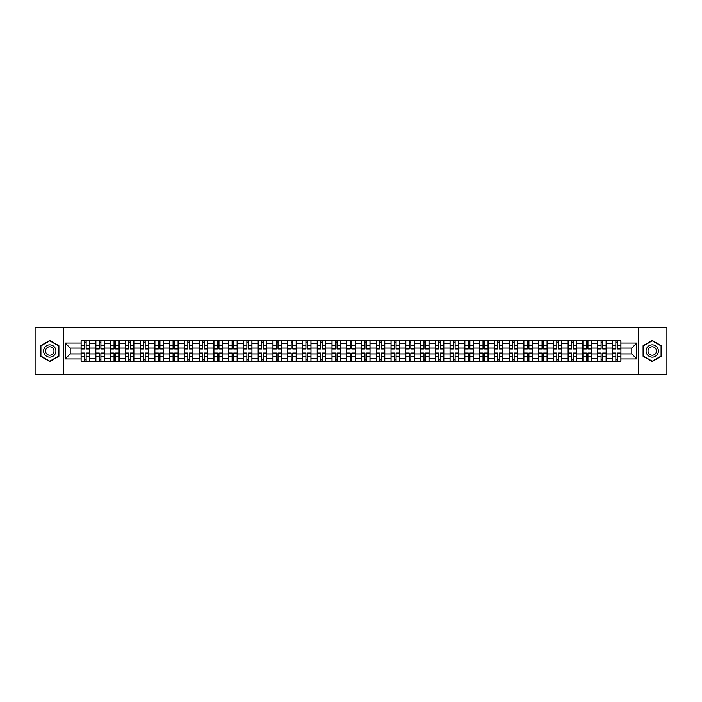 <?xml version="1.0" encoding="UTF-8"?>
<svg xmlns="http://www.w3.org/2000/svg" width="702" height="702" viewBox="0 0 702 702"><rect width="100%" height="100%" fill="white"/><g stroke="black" fill="none" stroke-linecap="round" stroke-linejoin="round"><path stroke-width="1.05" d="M638.706 374.649L666.9 374.649L666.9 327.351L35.1 327.351L35.1 374.649L638.706 374.649L638.706 327.351M95.841 361.17L95.841 343.717L89.593 343.717L89.593 361.17M89.593 343.717L89.593 340.83M95.841 343.717L95.841 340.83M104.352 340.83L104.352 361.17M110.6 361.17L110.6 340.83M119.112 340.83L119.112 361.17M125.36 361.17L125.36 340.83M133.871 340.83L133.871 361.17M140.119 361.17L140.119 340.83M148.631 340.83L148.631 361.17M154.879 361.17L154.879 340.83M163.39 340.83L163.39 361.17M169.638 361.17L169.638 340.83M178.15 340.83L178.15 361.17M184.389 361.17L184.389 340.83M192.91 340.83L192.91 361.17M199.149 361.17L199.149 340.83M207.669 340.83L207.669 361.17M213.908 361.17L213.908 340.83M222.429 340.83L222.429 361.17M228.668 361.17L228.668 340.83M237.188 340.83L237.188 361.17M243.427 361.17L243.427 340.83M251.948 340.83L251.948 361.17M258.187 361.17L258.187 340.83M266.707 340.83L266.707 361.17M272.946 361.17L272.946 340.83M281.458 340.83L281.458 361.17M287.706 361.17L287.706 340.83M296.218 340.83L296.218 361.17M302.465 361.17L302.465 340.83M310.977 340.83L310.977 361.17M317.225 361.17L317.225 340.83M325.737 340.83L325.737 361.17M331.985 361.17L331.985 340.83M340.496 340.83L340.496 361.17M346.744 361.17L346.744 340.83M355.256 340.83L355.256 361.17M361.504 361.17L361.504 340.83M370.015 340.83L370.015 361.17M376.263 361.17L376.263 340.83M384.775 340.83L384.775 361.17M391.023 361.17L391.023 340.83M399.535 340.83L399.535 361.17M405.782 361.17L405.782 340.83M414.294 340.83L414.294 361.17M420.542 361.17L420.542 340.83M429.054 340.83L429.054 361.17M435.293 361.17L435.293 340.83M443.813 340.83L443.813 361.17M450.052 361.17L450.052 340.83M458.573 340.83L458.573 361.17M464.812 361.17L464.812 340.83M473.332 340.83L473.332 361.17M479.571 361.17L479.571 340.83M488.092 340.83L488.092 361.17M494.331 361.17L494.331 340.83M502.851 340.83L502.851 361.17M509.09 361.17L509.09 340.83M517.611 340.83L517.611 361.17M523.85 361.17L523.85 340.83M532.362 340.83L532.362 361.17M538.609 361.17L538.609 340.83M547.121 340.83L547.121 361.17M553.369 361.17L553.369 340.83M561.881 340.83L561.881 361.17M568.129 361.17L568.129 340.83M576.64 340.83L576.64 361.17M582.888 361.17L582.888 340.83M591.4 340.83L591.4 361.17M597.648 361.17L597.648 340.83M606.159 340.83L606.159 361.17M612.407 361.17L612.407 340.83M612.407 353.931L606.159 353.931M597.648 353.931L591.4 353.931M582.888 353.931L576.64 353.931M568.129 353.931L561.881 353.931M553.369 353.931L547.121 353.931M538.609 353.931L532.362 353.931M523.85 353.931L517.611 353.931M509.09 353.931L502.851 353.931M494.331 353.931L488.092 353.931M479.571 353.931L473.332 353.931M464.812 353.931L458.573 353.931M450.052 353.931L443.813 353.931M435.293 353.931L429.054 353.931M420.542 353.931L414.294 353.931M405.782 353.931L399.535 353.931M391.023 353.931L384.775 353.931M376.263 353.931L370.015 353.931M361.504 353.931L355.256 353.931M346.744 353.931L340.496 353.931M331.985 353.931L325.737 353.931M317.225 353.931L310.977 353.931M302.465 353.931L296.218 353.931M287.706 353.931L281.458 353.931M272.946 353.931L266.707 353.931M258.187 353.931L251.948 353.931M243.427 353.931L237.188 353.931M228.668 353.931L222.429 353.931M213.908 353.931L207.669 353.931M199.149 353.931L192.91 353.931M184.389 353.931L178.15 353.931M169.638 353.931L163.39 353.931M154.879 353.931L148.631 353.931M140.119 353.931L133.871 353.931M125.36 353.931L119.112 353.931M110.6 353.931L104.352 353.931M95.841 353.931L89.593 353.931M612.407 348.069L606.159 348.069M597.648 348.069L591.4 348.069M582.888 348.069L576.64 348.069M568.129 348.069L561.881 348.069M553.369 348.069L547.121 348.069M538.609 348.069L532.362 348.069M523.85 348.069L517.611 348.069M509.09 348.069L502.851 348.069M494.331 348.069L488.092 348.069M479.571 348.069L473.332 348.069M464.812 348.069L458.573 348.069M450.052 348.069L443.813 348.069M435.293 348.069L429.054 348.069M420.542 348.069L414.294 348.069M405.782 348.069L399.535 348.069M391.023 348.069L384.775 348.069M376.263 348.069L370.015 348.069M361.504 348.069L355.256 348.069M346.744 348.069L340.496 348.069M331.985 348.069L325.737 348.069M317.225 348.069L310.977 348.069M302.465 348.069L296.218 348.069M287.706 348.069L281.458 348.069M272.946 348.069L266.707 348.069M258.187 348.069L251.948 348.069M243.427 348.069L237.188 348.069M228.668 348.069L222.429 348.069M213.908 348.069L207.669 348.069M199.149 348.069L192.91 348.069M184.389 348.069L178.15 348.069M169.638 348.069L163.39 348.069M154.879 348.069L148.631 348.069M140.119 348.069L133.871 348.069M125.36 348.069L119.112 348.069M110.6 348.069L104.352 348.069M95.841 348.069L89.593 348.069M70.2 353.931L81.081 353.931L81.081 348.069L70.2 348.069L70.2 353.931L65.189 358.95L65.189 343.05L81.081 343.05L81.081 348.069M620.919 348.069L620.919 353.931L631.8 353.931L631.8 348.069L620.919 348.069L620.919 340.83L81.081 340.83L81.081 343.05M620.919 343.05L636.811 343.05L636.811 358.95L620.919 358.95L620.919 353.931M81.081 353.931L81.081 361.17L620.919 361.17L620.919 358.95M81.081 358.95L65.189 358.95M63.294 374.649L63.294 327.351M58.898 345.726L49.763 340.461L40.637 345.726L40.637 356.274L49.763 361.539L58.898 356.274L58.898 345.726M661.363 345.726L652.237 340.461L643.102 345.726L643.102 356.274L652.237 361.539L661.363 356.274L661.363 345.726M86.144 359.749L84.53 359.749M84.53 342.251L86.144 342.251M100.904 359.749L99.289 359.749M99.289 342.251L100.904 342.251M115.663 359.749L114.049 359.749M114.049 342.251L115.663 342.251M130.423 359.749L128.808 359.749M128.808 342.251L130.423 342.251M145.174 359.749L143.568 359.749M143.568 342.251L145.174 342.251M159.933 359.749L158.327 359.749M158.327 342.251L159.933 342.251M174.693 359.749L173.087 359.749M173.087 342.251L174.693 342.251M189.452 359.749L187.846 359.749M187.846 342.251L189.452 342.251M204.212 359.749L202.606 359.749M202.606 342.251L204.212 342.251M218.971 359.749L217.366 359.749M217.366 342.251L218.971 342.251M233.731 359.749L232.125 359.749M232.125 342.251L233.731 342.251M248.49 359.749L246.885 359.749M246.885 342.251L248.49 342.251M263.25 359.749L261.644 359.749M261.644 342.251L263.25 342.251M278.01 359.749L276.404 359.749M276.404 342.251L278.01 342.251M292.769 359.749L291.163 359.749M291.163 342.251L292.769 342.251M307.529 359.749L305.923 359.749M305.923 342.251L307.529 342.251M322.288 359.749L320.674 359.749M320.674 342.251L322.288 342.251M337.048 359.749L335.433 359.749M335.433 342.251L337.048 342.251M351.807 359.749L350.193 359.749M350.193 342.251L351.807 342.251M366.567 359.749L364.952 359.749M364.952 342.251L366.567 342.251M381.326 359.749L379.712 359.749M379.712 342.251L381.326 342.251M396.077 359.749L394.471 359.749M394.471 342.251L396.077 342.251M410.837 359.749L409.231 359.749M409.231 342.251L410.837 342.251M425.596 359.749L423.99 359.749M423.99 342.251L425.596 342.251M440.356 359.749L438.75 359.749M438.75 342.251L440.356 342.251M455.115 359.749L453.51 359.749M453.51 342.251L455.115 342.251M469.875 359.749L468.269 359.749M468.269 342.251L469.875 342.251M484.634 359.749L483.029 359.749M483.029 342.251L484.634 342.251M499.394 359.749L497.788 359.749M497.788 342.251L499.394 342.251M514.154 359.749L512.548 359.749M512.548 342.251L514.154 342.251M528.913 359.749L527.307 359.749M527.307 342.251L528.913 342.251M543.673 359.749L542.067 359.749M542.067 342.251L543.673 342.251M558.432 359.749L556.826 359.749M556.826 342.251L558.432 342.251M573.192 359.749L571.577 359.749M571.577 342.251L573.192 342.251M587.951 359.749L586.337 359.749M586.337 342.251L587.951 342.251M602.711 359.749L601.096 359.749M601.096 342.251L602.711 342.251M617.47 359.749L615.856 359.749M615.856 342.251L617.47 342.251M65.189 343.05L70.2 348.069M631.8 353.931L636.811 358.95M631.8 348.069L636.811 343.05M86.144 348.964L86.144 340.926L89.549 340.926L89.549 348.964L86.144 348.964M84.53 342.155L86.144 342.155M87.513 340.926L81.125 340.926L81.125 348.964L84.53 348.964L84.53 340.926L83.161 340.926M84.53 353.036L84.53 361.074L81.125 361.074L81.125 353.036L84.53 353.036M86.144 359.845L84.53 359.845M83.161 361.074L89.549 361.074L89.549 353.036L86.144 353.036L86.144 361.074L87.513 361.074M100.904 348.964L100.904 340.926L104.308 340.926L104.308 348.964L100.904 348.964M99.289 342.155L100.904 342.155M102.273 340.926L95.884 340.926L95.884 348.964L99.289 348.964L99.289 340.926L97.92 340.926M115.663 348.964L115.663 340.926L119.068 340.926L119.068 348.964L115.663 348.964M114.049 342.155L115.663 342.155M117.032 340.926L110.644 340.926L110.644 348.964L114.049 348.964L114.049 340.926L112.68 340.926M44.437 354.071A6.151 6.151 0 0 0 52.843 356.326A6.151 6.151 0 0 0 55.089 347.929A6.151 6.151 0 0 0 46.692 345.674A6.151 6.151 0 0 0 44.437 354.071M46.121 353.106A4.212 4.212 0 0 0 51.869 354.65A4.212 4.212 0 0 0 53.413 348.894A4.212 4.212 0 0 0 47.657 347.35A4.212 4.212 0 0 0 46.121 353.106M49.763 340.786L58.608 345.893L58.608 356.107L49.763 361.214L40.918 356.107L40.918 345.893L49.763 340.786M646.911 354.071A6.151 6.151 0 0 0 655.308 356.326A6.151 6.151 0 0 0 657.563 347.929A6.151 6.151 0 0 0 649.157 345.674A6.151 6.151 0 0 0 646.911 354.071M648.587 353.106A4.212 4.212 0 0 0 654.343 354.65A4.212 4.212 0 0 0 655.879 348.894A4.212 4.212 0 0 0 650.131 347.35A4.212 4.212 0 0 0 648.587 353.106M652.237 340.786L661.082 345.893L661.082 356.107L652.237 361.214L643.392 356.107L643.392 345.893L652.237 340.786M99.289 353.036L99.289 361.074L95.884 361.074L95.884 353.036L99.289 353.036M100.904 359.845L99.289 359.845M97.92 361.074L104.308 361.074L104.308 353.036L100.904 353.036L100.904 361.074L102.273 361.074M114.049 353.036L114.049 361.074L110.644 361.074L110.644 353.036L114.049 353.036M115.663 359.845L114.049 359.845M112.68 361.074L119.068 361.074L119.068 353.036L115.663 353.036L115.663 361.074L117.032 361.074M130.423 348.964L130.423 340.926L133.828 340.926L133.828 348.964L130.423 348.964M128.808 342.155L130.423 342.155M131.792 340.926L125.404 340.926L125.404 348.964L128.808 348.964L128.808 340.926L127.439 340.926M145.174 348.964L145.174 340.926L148.587 340.926L148.587 348.964L145.174 348.964M143.568 342.155L145.174 342.155M146.551 340.926L140.163 340.926L140.163 348.964L143.568 348.964L143.568 340.926L142.199 340.926M159.933 348.964L159.933 340.926L163.347 340.926L163.347 348.964L159.933 348.964M158.327 342.155L159.933 342.155M161.311 340.926L154.923 340.926L154.923 348.964L158.327 348.964L158.327 340.926L156.958 340.926M128.808 353.036L128.808 361.074L125.404 361.074L125.404 353.036L128.808 353.036M130.423 359.845L128.808 359.845M127.439 361.074L133.828 361.074L133.828 353.036L130.423 353.036L130.423 361.074L131.792 361.074M143.568 353.036L143.568 361.074L140.163 361.074L140.163 353.036L143.568 353.036M145.174 359.845L143.568 359.845M142.199 361.074L148.587 361.074L148.587 353.036L145.174 353.036L145.174 361.074L146.551 361.074M158.327 353.036L158.327 361.074L154.923 361.074L154.923 353.036L158.327 353.036M159.933 359.845L158.327 359.845M156.958 361.074L163.347 361.074L163.347 353.036L159.933 353.036L159.933 361.074L161.311 361.074M174.693 348.964L174.693 340.926L178.097 340.926L178.097 348.964L174.693 348.964M173.087 342.155L174.693 342.155M176.07 340.926L169.682 340.926L169.682 348.964L173.087 348.964L173.087 340.926L171.718 340.926M173.087 353.036L173.087 361.074L169.682 361.074L169.682 353.036L173.087 353.036M174.693 359.845L173.087 359.845M171.718 361.074L178.097 361.074L178.097 353.036L174.693 353.036L174.693 361.074L176.07 361.074M189.452 348.964L189.452 340.926L192.857 340.926L192.857 348.964L189.452 348.964M187.846 342.155L189.452 342.155M190.83 340.926L184.442 340.926L184.442 348.964L187.846 348.964L187.846 340.926L186.478 340.926M187.846 353.036L187.846 361.074L184.442 361.074L184.442 353.036L187.846 353.036M189.452 359.845L187.846 359.845M186.478 361.074L192.857 361.074L192.857 353.036L189.452 353.036L189.452 361.074L190.83 361.074M204.212 348.964L204.212 340.926L207.616 340.926L207.616 348.964L204.212 348.964M202.606 342.155L204.212 342.155M205.589 340.926L199.201 340.926L199.201 348.964L202.606 348.964L202.606 340.926L201.237 340.926M202.606 353.036L202.606 361.074L199.201 361.074L199.201 353.036L202.606 353.036M204.212 359.845L202.606 359.845M201.237 361.074L207.616 361.074L207.616 353.036L204.212 353.036L204.212 361.074L205.589 361.074M218.971 348.964L218.971 340.926L222.376 340.926L222.376 348.964L218.971 348.964M217.366 342.155L218.971 342.155M220.349 340.926L213.961 340.926L213.961 348.964L217.366 348.964L217.366 340.926L215.997 340.926M217.366 353.036L217.366 361.074L213.961 361.074L213.961 353.036L217.366 353.036M218.971 359.845L217.366 359.845M215.997 361.074L222.376 361.074L222.376 353.036L218.971 353.036L218.971 361.074L220.349 361.074M233.731 348.964L233.731 340.926L237.136 340.926L237.136 348.964L233.731 348.964M232.125 342.155L233.731 342.155M235.1 340.926L228.72 340.926L228.72 348.964L232.125 348.964L232.125 340.926L230.747 340.926M232.125 353.036L232.125 361.074L228.72 361.074L228.72 353.036L232.125 353.036M233.731 359.845L232.125 359.845M230.747 361.074L237.136 361.074L237.136 353.036L233.731 353.036L233.731 361.074L235.1 361.074M248.49 348.964L248.49 340.926L251.895 340.926L251.895 348.964L248.49 348.964M246.885 342.155L248.49 342.155M249.859 340.926L243.48 340.926L243.48 348.964L246.885 348.964L246.885 340.926L245.507 340.926M246.885 353.036L246.885 361.074L243.48 361.074L243.48 353.036L246.885 353.036M248.49 359.845L246.885 359.845M245.507 361.074L251.895 361.074L251.895 353.036L248.49 353.036L248.49 361.074L249.859 361.074M263.25 348.964L263.25 340.926L266.655 340.926L266.655 348.964L263.25 348.964M261.644 342.155L263.25 342.155M264.619 340.926L258.239 340.926L258.239 348.964L261.644 348.964L261.644 340.926L260.267 340.926M261.644 353.036L261.644 361.074L258.239 361.074L258.239 353.036L261.644 353.036M263.25 359.845L261.644 359.845M260.267 361.074L266.655 361.074L266.655 353.036L263.25 353.036L263.25 361.074L264.619 361.074M278.01 348.964L278.01 340.926L281.414 340.926L281.414 348.964L278.01 348.964M276.404 342.155L278.01 342.155M279.378 340.926L272.999 340.926L272.999 348.964L276.404 348.964L276.404 340.926L275.026 340.926M276.404 353.036L276.404 361.074L272.999 361.074L272.999 353.036L276.404 353.036M278.01 359.845L276.404 359.845M275.026 361.074L281.414 361.074L281.414 353.036L278.01 353.036L278.01 361.074L279.378 361.074M292.769 348.964L292.769 340.926L296.174 340.926L296.174 348.964L292.769 348.964M291.163 342.155L292.769 342.155M294.138 340.926L287.75 340.926L287.75 348.964L291.163 348.964L291.163 340.926L289.786 340.926M291.163 353.036L291.163 361.074L287.75 361.074L287.75 353.036L291.163 353.036M292.769 359.845L291.163 359.845M289.786 361.074L296.174 361.074L296.174 353.036L292.769 353.036L292.769 361.074L294.138 361.074M307.529 348.964L307.529 340.926L310.933 340.926L310.933 348.964L307.529 348.964M305.923 342.155L307.529 342.155M308.898 340.926L302.509 340.926L302.509 348.964L305.923 348.964L305.923 340.926L304.545 340.926M305.923 353.036L305.923 361.074L302.509 361.074L302.509 353.036L305.923 353.036M307.529 359.845L305.923 359.845M304.545 361.074L310.933 361.074L310.933 353.036L307.529 353.036L307.529 361.074L308.898 361.074M322.288 348.964L322.288 340.926L325.693 340.926L325.693 348.964L322.288 348.964M320.674 342.155L322.288 342.155M323.657 340.926L317.269 340.926L317.269 348.964L320.674 348.964L320.674 340.926L319.305 340.926M320.674 353.036L320.674 361.074L317.269 361.074L317.269 353.036L320.674 353.036M322.288 359.845L320.674 359.845M319.305 361.074L325.693 361.074L325.693 353.036L322.288 353.036L322.288 361.074L323.657 361.074M337.048 348.964L337.048 340.926L340.452 340.926L340.452 348.964L337.048 348.964M335.433 342.155L337.048 342.155M338.417 340.926L332.028 340.926L332.028 348.964L335.433 348.964L335.433 340.926L334.064 340.926M335.433 353.036L335.433 361.074L332.028 361.074L332.028 353.036L335.433 353.036M337.048 359.845L335.433 359.845M334.064 361.074L340.452 361.074L340.452 353.036L337.048 353.036L337.048 361.074L338.417 361.074M351.807 348.964L351.807 340.926L355.212 340.926L355.212 348.964L351.807 348.964M350.193 342.155L351.807 342.155M353.176 340.926L346.788 340.926L346.788 348.964L350.193 348.964L350.193 340.926L348.824 340.926M350.193 353.036L350.193 361.074L346.788 361.074L346.788 353.036L350.193 353.036M351.807 359.845L350.193 359.845M348.824 361.074L355.212 361.074L355.212 353.036L351.807 353.036L351.807 361.074L353.176 361.074M366.567 348.964L366.567 340.926L369.972 340.926L369.972 348.964L366.567 348.964M364.952 342.155L366.567 342.155M367.936 340.926L361.548 340.926L361.548 348.964L364.952 348.964L364.952 340.926L363.583 340.926M364.952 353.036L364.952 361.074L361.548 361.074L361.548 353.036L364.952 353.036M366.567 359.845L364.952 359.845M363.583 361.074L369.972 361.074L369.972 353.036L366.567 353.036L366.567 361.074L367.936 361.074M381.326 348.964L381.326 340.926L384.731 340.926L384.731 348.964L381.326 348.964M379.712 342.155L381.326 342.155M382.695 340.926L376.307 340.926L376.307 348.964L379.712 348.964L379.712 340.926L378.343 340.926M379.712 353.036L379.712 361.074L376.307 361.074L376.307 353.036L379.712 353.036M381.326 359.845L379.712 359.845M378.343 361.074L384.731 361.074L384.731 353.036L381.326 353.036L381.326 361.074L382.695 361.074M396.077 348.964L396.077 340.926L399.491 340.926L399.491 348.964L396.077 348.964M394.471 342.155L396.077 342.155M397.455 340.926L391.067 340.926L391.067 348.964L394.471 348.964L394.471 340.926L393.102 340.926M394.471 353.036L394.471 361.074L391.067 361.074L391.067 353.036L394.471 353.036M396.077 359.845L394.471 359.845M393.102 361.074L399.491 361.074L399.491 353.036L396.077 353.036L396.077 361.074L397.455 361.074M410.837 348.964L410.837 340.926L414.25 340.926L414.25 348.964L410.837 348.964M409.231 342.155L410.837 342.155M412.214 340.926L405.826 340.926L405.826 348.964L409.231 348.964L409.231 340.926L407.862 340.926M409.231 353.036L409.231 361.074L405.826 361.074L405.826 353.036L409.231 353.036M410.837 359.845L409.231 359.845M407.862 361.074L414.25 361.074L414.25 353.036L410.837 353.036L410.837 361.074L412.214 361.074M425.596 348.964L425.596 340.926L429.001 340.926L429.001 348.964L425.596 348.964M423.99 342.155L425.596 342.155M426.974 340.926L420.586 340.926L420.586 348.964L423.99 348.964L423.99 340.926L422.622 340.926M423.99 353.036L423.99 361.074L420.586 361.074L420.586 353.036L423.99 353.036M425.596 359.845L423.99 359.845M422.622 361.074L429.001 361.074L429.001 353.036L425.596 353.036L425.596 361.074L426.974 361.074M440.356 348.964L440.356 340.926L443.761 340.926L443.761 348.964L440.356 348.964M438.75 342.155L440.356 342.155M441.733 340.926L435.345 340.926L435.345 348.964L438.75 348.964L438.75 340.926L437.381 340.926M438.75 353.036L438.75 361.074L435.345 361.074L435.345 353.036L438.75 353.036M440.356 359.845L438.75 359.845M437.381 361.074L443.761 361.074L443.761 353.036L440.356 353.036L440.356 361.074L441.733 361.074M455.115 348.964L455.115 340.926L458.52 340.926L458.52 348.964L455.115 348.964M453.51 342.155L455.115 342.155M456.493 340.926L450.105 340.926L450.105 348.964L453.51 348.964L453.51 340.926L452.141 340.926M453.51 353.036L453.51 361.074L450.105 361.074L450.105 353.036L453.51 353.036M455.115 359.845L453.51 359.845M452.141 361.074L458.52 361.074L458.52 353.036L455.115 353.036L455.115 361.074L456.493 361.074M469.875 348.964L469.875 340.926L473.28 340.926L473.28 348.964L469.875 348.964M468.269 342.155L469.875 342.155M471.253 340.926L464.864 340.926L464.864 348.964L468.269 348.964L468.269 340.926L466.9 340.926M468.269 353.036L468.269 361.074L464.864 361.074L464.864 353.036L468.269 353.036M469.875 359.845L468.269 359.845M466.9 361.074L473.28 361.074L473.28 353.036L469.875 353.036L469.875 361.074L471.253 361.074M484.634 348.964L484.634 340.926L488.039 340.926L488.039 348.964L484.634 348.964M483.029 342.155L484.634 342.155M486.003 340.926L479.624 340.926L479.624 348.964L483.029 348.964L483.029 340.926L481.651 340.926M483.029 353.036L483.029 361.074L479.624 361.074L479.624 353.036L483.029 353.036M484.634 359.845L483.029 359.845M481.651 361.074L488.039 361.074L488.039 353.036L484.634 353.036L484.634 361.074L486.003 361.074M499.394 348.964L499.394 340.926L502.799 340.926L502.799 348.964L499.394 348.964M497.788 342.155L499.394 342.155M500.763 340.926L494.383 340.926L494.383 348.964L497.788 348.964L497.788 340.926L496.411 340.926M497.788 353.036L497.788 361.074L494.383 361.074L494.383 353.036L497.788 353.036M499.394 359.845L497.788 359.845M496.411 361.074L502.799 361.074L502.799 353.036L499.394 353.036L499.394 361.074L500.763 361.074M514.154 348.964L514.154 340.926L517.558 340.926L517.558 348.964L514.154 348.964M512.548 342.155L514.154 342.155M515.522 340.926L509.143 340.926L509.143 348.964L512.548 348.964L512.548 340.926L511.17 340.926M512.548 353.036L512.548 361.074L509.143 361.074L509.143 353.036L512.548 353.036M514.154 359.845L512.548 359.845M511.17 361.074L517.558 361.074L517.558 353.036L514.154 353.036L514.154 361.074L515.522 361.074M528.913 348.964L528.913 340.926L532.318 340.926L532.318 348.964L528.913 348.964M527.307 342.155L528.913 342.155M530.282 340.926L523.903 340.926L523.903 348.964L527.307 348.964L527.307 340.926L525.93 340.926M527.307 353.036L527.307 361.074L523.903 361.074L523.903 353.036L527.307 353.036M528.913 359.845L527.307 359.845M525.93 361.074L532.318 361.074L532.318 353.036L528.913 353.036L528.913 361.074L530.282 361.074M543.673 348.964L543.673 340.926L547.077 340.926L547.077 348.964L543.673 348.964M542.067 342.155L543.673 342.155M545.042 340.926L538.653 340.926L538.653 348.964L542.067 348.964L542.067 340.926L540.689 340.926M542.067 353.036L542.067 361.074L538.653 361.074L538.653 353.036L542.067 353.036M543.673 359.845L542.067 359.845M540.689 361.074L547.077 361.074L547.077 353.036L543.673 353.036L543.673 361.074L545.042 361.074M558.432 348.964L558.432 340.926L561.837 340.926L561.837 348.964L558.432 348.964M556.826 342.155L558.432 342.155M559.801 340.926L553.413 340.926L553.413 348.964L556.826 348.964L556.826 340.926L555.449 340.926M556.826 353.036L556.826 361.074L553.413 361.074L553.413 353.036L556.826 353.036M558.432 359.845L556.826 359.845M555.449 361.074L561.837 361.074L561.837 353.036L558.432 353.036L558.432 361.074L559.801 361.074M573.192 348.964L573.192 340.926L576.596 340.926L576.596 348.964L573.192 348.964M571.577 342.155L573.192 342.155M574.561 340.926L568.172 340.926L568.172 348.964L571.577 348.964L571.577 340.926L570.208 340.926M571.577 353.036L571.577 361.074L568.172 361.074L568.172 353.036L571.577 353.036M573.192 359.845L571.577 359.845M570.208 361.074L576.596 361.074L576.596 353.036L573.192 353.036L573.192 361.074L574.561 361.074M587.951 348.964L587.951 340.926L591.356 340.926L591.356 348.964L587.951 348.964M586.337 342.155L587.951 342.155M589.32 340.926L582.932 340.926L582.932 348.964L586.337 348.964L586.337 340.926L584.968 340.926M586.337 353.036L586.337 361.074L582.932 361.074L582.932 353.036L586.337 353.036M587.951 359.845L586.337 359.845M584.968 361.074L591.356 361.074L591.356 353.036L587.951 353.036L587.951 361.074L589.32 361.074M602.711 348.964L602.711 340.926L606.116 340.926L606.116 348.964L602.711 348.964M601.096 342.155L602.711 342.155M604.08 340.926L597.692 340.926L597.692 348.964L601.096 348.964L601.096 340.926L599.727 340.926M601.096 353.036L601.096 361.074L597.692 361.074L597.692 353.036L601.096 353.036M602.711 359.845L601.096 359.845M599.727 361.074L606.116 361.074L606.116 353.036L602.711 353.036L602.711 361.074L604.08 361.074M617.47 348.964L617.47 340.926L620.875 340.926L620.875 348.964L617.47 348.964M615.856 342.155L617.47 342.155M618.839 340.926L612.451 340.926L612.451 348.964L615.856 348.964L615.856 340.926L614.487 340.926M615.856 353.036L615.856 361.074L612.451 361.074L612.451 353.036L615.856 353.036M617.47 359.845L615.856 359.845M614.487 361.074L620.875 361.074L620.875 353.036L617.47 353.036L617.47 361.074L618.839 361.074M597.648 343.717L591.4 343.717M582.888 343.717L576.64 343.717M568.129 343.717L561.881 343.717M553.369 343.717L547.121 343.717M538.609 343.717L532.362 343.717M523.85 343.717L517.611 343.717M509.09 343.717L502.851 343.717M494.331 343.717L488.092 343.717M479.571 343.717L473.332 343.717M464.812 343.717L458.573 343.717M450.052 343.717L443.813 343.717M435.293 343.717L429.054 343.717M420.542 343.717L414.294 343.717M405.782 343.717L399.535 343.717M391.023 343.717L384.775 343.717M376.263 343.717L370.015 343.717M361.504 343.717L355.256 343.717M346.744 343.717L340.496 343.717M331.985 343.717L325.737 343.717M317.225 343.717L310.977 343.717M302.465 343.717L296.218 343.717M287.706 343.717L281.458 343.717M272.946 343.717L266.707 343.717M258.187 343.717L251.948 343.717M243.427 343.717L237.188 343.717M228.668 343.717L222.429 343.717M213.908 343.717L207.669 343.717M199.149 343.717L192.91 343.717M184.389 343.717L178.15 343.717M169.638 343.717L163.39 343.717M154.879 343.717L148.631 343.717M140.119 343.717L133.871 343.717M125.36 343.717L119.112 343.717M110.6 343.717L104.352 343.717M612.407 343.717L606.159 343.717M597.648 358.283L591.4 358.283M582.888 358.283L576.64 358.283M568.129 358.283L561.881 358.283M553.369 358.283L547.121 358.283M538.609 358.283L532.362 358.283M523.85 358.283L517.611 358.283M509.09 358.283L502.851 358.283M494.331 358.283L488.092 358.283M479.571 358.283L473.332 358.283M464.812 358.283L458.573 358.283M450.052 358.283L443.813 358.283M435.293 358.283L429.054 358.283M420.542 358.283L414.294 358.283M405.782 358.283L399.535 358.283M391.023 358.283L384.775 358.283M376.263 358.283L370.015 358.283M361.504 358.283L355.256 358.283M346.744 358.283L340.496 358.283M331.985 358.283L325.737 358.283M317.225 358.283L310.977 358.283M302.465 358.283L296.218 358.283M287.706 358.283L281.458 358.283M272.946 358.283L266.707 358.283M258.187 358.283L251.948 358.283M243.427 358.283L237.188 358.283M228.668 358.283L222.429 358.283M213.908 358.283L207.669 358.283M199.149 358.283L192.91 358.283M184.389 358.283L178.15 358.283M169.638 358.283L163.39 358.283M154.879 358.283L148.631 358.283M140.119 358.283L133.871 358.283M125.36 358.283L119.112 358.283M110.6 358.283L104.352 358.283M95.841 358.283L89.593 358.283M612.407 358.283L606.159 358.283M86.144 348.762L89.549 348.762M86.144 345.568L89.549 345.568M81.125 348.762L84.53 348.762M81.125 345.568L84.53 345.568M84.53 353.238L81.125 353.238M84.53 356.432L81.125 356.432M89.549 353.238L86.144 353.238M89.549 356.432L86.144 356.432M100.904 348.762L104.308 348.762M100.904 345.568L104.308 345.568M95.884 348.762L99.289 348.762M95.884 345.568L99.289 345.568M115.663 348.762L119.068 348.762M115.663 345.568L119.068 345.568M110.644 348.762L114.049 348.762M110.644 345.568L114.049 345.568M99.289 353.238L95.884 353.238M99.289 356.432L95.884 356.432M104.308 353.238L100.904 353.238M104.308 356.432L100.904 356.432M114.049 353.238L110.644 353.238M114.049 356.432L110.644 356.432M119.068 353.238L115.663 353.238M119.068 356.432L115.663 356.432M130.423 348.762L133.828 348.762M130.423 345.568L133.828 345.568M125.404 348.762L128.808 348.762M125.404 345.568L128.808 345.568M145.174 348.762L148.587 348.762M145.174 345.568L148.587 345.568M140.163 348.762L143.568 348.762M140.163 345.568L143.568 345.568M159.933 348.762L163.347 348.762M159.933 345.568L163.347 345.568M154.923 348.762L158.327 348.762M154.923 345.568L158.327 345.568M128.808 353.238L125.404 353.238M128.808 356.432L125.404 356.432M133.828 353.238L130.423 353.238M133.828 356.432L130.423 356.432M143.568 353.238L140.163 353.238M143.568 356.432L140.163 356.432M148.587 353.238L145.174 353.238M148.587 356.432L145.174 356.432M158.327 353.238L154.923 353.238M158.327 356.432L154.923 356.432M163.347 353.238L159.933 353.238M163.347 356.432L159.933 356.432M174.693 348.762L178.097 348.762M174.693 345.568L178.097 345.568M169.682 348.762L173.087 348.762M169.682 345.568L173.087 345.568M173.087 353.238L169.682 353.238M173.087 356.432L169.682 356.432M178.097 353.238L174.693 353.238M178.097 356.432L174.693 356.432M189.452 348.762L192.857 348.762M189.452 345.568L192.857 345.568M184.442 348.762L187.846 348.762M184.442 345.568L187.846 345.568M187.846 353.238L184.442 353.238M187.846 356.432L184.442 356.432M192.857 353.238L189.452 353.238M192.857 356.432L189.452 356.432M204.212 348.762L207.616 348.762M204.212 345.568L207.616 345.568M199.201 348.762L202.606 348.762M199.201 345.568L202.606 345.568M202.606 353.238L199.201 353.238M202.606 356.432L199.201 356.432M207.616 353.238L204.212 353.238M207.616 356.432L204.212 356.432M218.971 348.762L222.376 348.762M218.971 345.568L222.376 345.568M213.961 348.762L217.366 348.762M213.961 345.568L217.366 345.568M217.366 353.238L213.961 353.238M217.366 356.432L213.961 356.432M222.376 353.238L218.971 353.238M222.376 356.432L218.971 356.432M233.731 348.762L237.136 348.762M233.731 345.568L237.136 345.568M228.72 348.762L232.125 348.762M228.72 345.568L232.125 345.568M232.125 353.238L228.72 353.238M232.125 356.432L228.72 356.432M237.136 353.238L233.731 353.238M237.136 356.432L233.731 356.432M248.49 348.762L251.895 348.762M248.49 345.568L251.895 345.568M243.48 348.762L246.885 348.762M243.48 345.568L246.885 345.568M246.885 353.238L243.48 353.238M246.885 356.432L243.48 356.432M251.895 353.238L248.49 353.238M251.895 356.432L248.49 356.432M263.25 348.762L266.655 348.762M263.25 345.568L266.655 345.568M258.239 348.762L261.644 348.762M258.239 345.568L261.644 345.568M261.644 353.238L258.239 353.238M261.644 356.432L258.239 356.432M266.655 353.238L263.25 353.238M266.655 356.432L263.25 356.432M278.01 348.762L281.414 348.762M278.01 345.568L281.414 345.568M272.999 348.762L276.404 348.762M272.999 345.568L276.404 345.568M276.404 353.238L272.999 353.238M276.404 356.432L272.999 356.432M281.414 353.238L278.01 353.238M281.414 356.432L278.01 356.432M292.769 348.762L296.174 348.762M292.769 345.568L296.174 345.568M287.75 348.762L291.163 348.762M287.75 345.568L291.163 345.568M291.163 353.238L287.75 353.238M291.163 356.432L287.75 356.432M296.174 353.238L292.769 353.238M296.174 356.432L292.769 356.432M307.529 348.762L310.933 348.762M307.529 345.568L310.933 345.568M302.509 348.762L305.923 348.762M302.509 345.568L305.923 345.568M305.923 353.238L302.509 353.238M305.923 356.432L302.509 356.432M310.933 353.238L307.529 353.238M310.933 356.432L307.529 356.432M322.288 348.762L325.693 348.762M322.288 345.568L325.693 345.568M317.269 348.762L320.674 348.762M317.269 345.568L320.674 345.568M320.674 353.238L317.269 353.238M320.674 356.432L317.269 356.432M325.693 353.238L322.288 353.238M325.693 356.432L322.288 356.432M337.048 348.762L340.452 348.762M337.048 345.568L340.452 345.568M332.028 348.762L335.433 348.762M332.028 345.568L335.433 345.568M335.433 353.238L332.028 353.238M335.433 356.432L332.028 356.432M340.452 353.238L337.048 353.238M340.452 356.432L337.048 356.432M351.807 348.762L355.212 348.762M351.807 345.568L355.212 345.568M346.788 348.762L350.193 348.762M346.788 345.568L350.193 345.568M350.193 353.238L346.788 353.238M350.193 356.432L346.788 356.432M355.212 353.238L351.807 353.238M355.212 356.432L351.807 356.432M366.567 348.762L369.972 348.762M366.567 345.568L369.972 345.568M361.548 348.762L364.952 348.762M361.548 345.568L364.952 345.568M364.952 353.238L361.548 353.238M364.952 356.432L361.548 356.432M369.972 353.238L366.567 353.238M369.972 356.432L366.567 356.432M381.326 348.762L384.731 348.762M381.326 345.568L384.731 345.568M376.307 348.762L379.712 348.762M376.307 345.568L379.712 345.568M379.712 353.238L376.307 353.238M379.712 356.432L376.307 356.432M384.731 353.238L381.326 353.238M384.731 356.432L381.326 356.432M396.077 348.762L399.491 348.762M396.077 345.568L399.491 345.568M391.067 348.762L394.471 348.762M391.067 345.568L394.471 345.568M394.471 353.238L391.067 353.238M394.471 356.432L391.067 356.432M399.491 353.238L396.077 353.238M399.491 356.432L396.077 356.432M410.837 348.762L414.25 348.762M410.837 345.568L414.25 345.568M405.826 348.762L409.231 348.762M405.826 345.568L409.231 345.568M409.231 353.238L405.826 353.238M409.231 356.432L405.826 356.432M414.25 353.238L410.837 353.238M414.25 356.432L410.837 356.432M425.596 348.762L429.001 348.762M425.596 345.568L429.001 345.568M420.586 348.762L423.99 348.762M420.586 345.568L423.99 345.568M423.99 353.238L420.586 353.238M423.99 356.432L420.586 356.432M429.001 353.238L425.596 353.238M429.001 356.432L425.596 356.432M440.356 348.762L443.761 348.762M440.356 345.568L443.761 345.568M435.345 348.762L438.75 348.762M435.345 345.568L438.75 345.568M438.75 353.238L435.345 353.238M438.75 356.432L435.345 356.432M443.761 353.238L440.356 353.238M443.761 356.432L440.356 356.432M455.115 348.762L458.52 348.762M455.115 345.568L458.52 345.568M450.105 348.762L453.51 348.762M450.105 345.568L453.51 345.568M453.51 353.238L450.105 353.238M453.51 356.432L450.105 356.432M458.52 353.238L455.115 353.238M458.52 356.432L455.115 356.432M469.875 348.762L473.28 348.762M469.875 345.568L473.28 345.568M464.864 348.762L468.269 348.762M464.864 345.568L468.269 345.568M468.269 353.238L464.864 353.238M468.269 356.432L464.864 356.432M473.28 353.238L469.875 353.238M473.28 356.432L469.875 356.432M484.634 348.762L488.039 348.762M484.634 345.568L488.039 345.568M479.624 348.762L483.029 348.762M479.624 345.568L483.029 345.568M483.029 353.238L479.624 353.238M483.029 356.432L479.624 356.432M488.039 353.238L484.634 353.238M488.039 356.432L484.634 356.432M499.394 348.762L502.799 348.762M499.394 345.568L502.799 345.568M494.383 348.762L497.788 348.762M494.383 345.568L497.788 345.568M497.788 353.238L494.383 353.238M497.788 356.432L494.383 356.432M502.799 353.238L499.394 353.238M502.799 356.432L499.394 356.432M514.154 348.762L517.558 348.762M514.154 345.568L517.558 345.568M509.143 348.762L512.548 348.762M509.143 345.568L512.548 345.568M512.548 353.238L509.143 353.238M512.548 356.432L509.143 356.432M517.558 353.238L514.154 353.238M517.558 356.432L514.154 356.432M528.913 348.762L532.318 348.762M528.913 345.568L532.318 345.568M523.903 348.762L527.307 348.762M523.903 345.568L527.307 345.568M527.307 353.238L523.903 353.238M527.307 356.432L523.903 356.432M532.318 353.238L528.913 353.238M532.318 356.432L528.913 356.432M543.673 348.762L547.077 348.762M543.673 345.568L547.077 345.568M538.653 348.762L542.067 348.762M538.653 345.568L542.067 345.568M542.067 353.238L538.653 353.238M542.067 356.432L538.653 356.432M547.077 353.238L543.673 353.238M547.077 356.432L543.673 356.432M558.432 348.762L561.837 348.762M558.432 345.568L561.837 345.568M553.413 348.762L556.826 348.762M553.413 345.568L556.826 345.568M556.826 353.238L553.413 353.238M556.826 356.432L553.413 356.432M561.837 353.238L558.432 353.238M561.837 356.432L558.432 356.432M573.192 348.762L576.596 348.762M573.192 345.568L576.596 345.568M568.172 348.762L571.577 348.762M568.172 345.568L571.577 345.568M571.577 353.238L568.172 353.238M571.577 356.432L568.172 356.432M576.596 353.238L573.192 353.238M576.596 356.432L573.192 356.432M587.951 348.762L591.356 348.762M587.951 345.568L591.356 345.568M582.932 348.762L586.337 348.762M582.932 345.568L586.337 345.568M586.337 353.238L582.932 353.238M586.337 356.432L582.932 356.432M591.356 353.238L587.951 353.238M591.356 356.432L587.951 356.432M602.711 348.762L606.116 348.762M602.711 345.568L606.116 345.568M597.692 348.762L601.096 348.762M597.692 345.568L601.096 345.568M601.096 353.238L597.692 353.238M601.096 356.432L597.692 356.432M606.116 353.238L602.711 353.238M606.116 356.432L602.711 356.432M617.47 348.762L620.875 348.762M617.47 345.568L620.875 345.568M612.451 348.762L615.856 348.762M612.451 345.568L615.856 345.568M615.856 353.238L612.451 353.238M615.856 356.432L612.451 356.432M620.875 353.238L617.47 353.238M620.875 356.432L617.47 356.432"/></g></svg>
